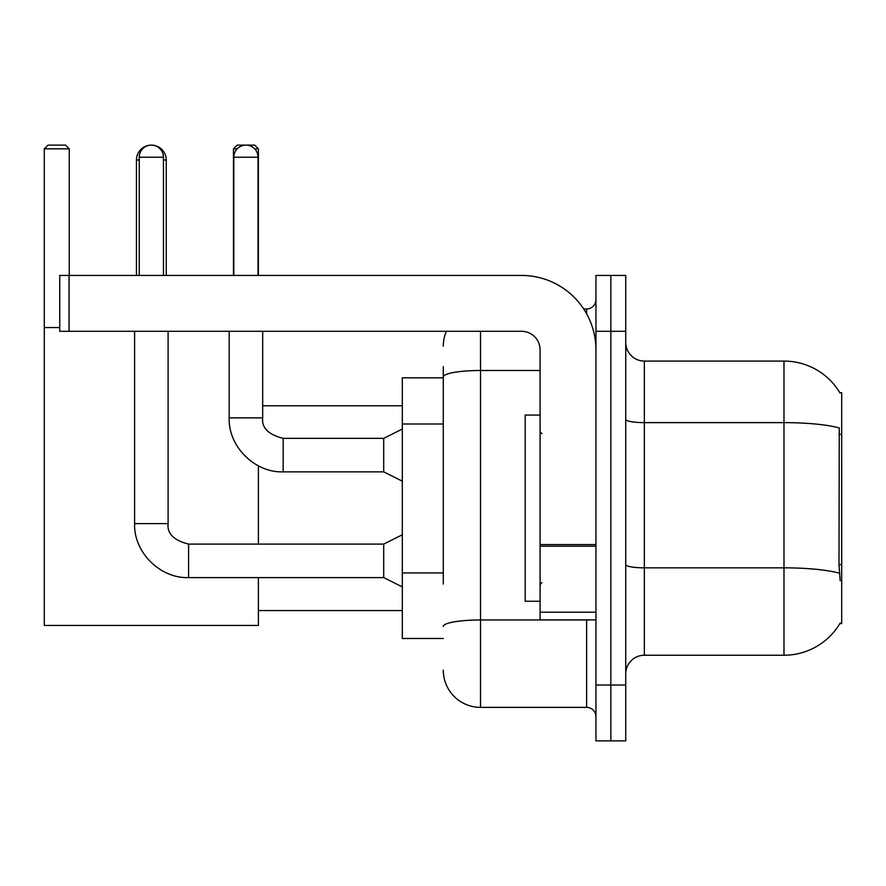 <?xml version="1.0" encoding="UTF-8"?>
<svg xmlns="http://www.w3.org/2000/svg" width="886" height="886" viewBox="0 0 886 886"><rect width="100%" height="100%" fill="white"/><g stroke="black" fill="none" stroke-linecap="round" stroke-linejoin="round"><path stroke-width="1.33" d="M839.873 623.589L840.194 623.035A65.165 65.165 0 0 1 783.988 655.241A65.165 65.165 0 0 0 839.873 623.589L841.7 623.589L841.7 392.731L839.873 392.731M443.277 412.821L443.277 366.671L443.277 377.835L402.322 377.835L402.322 638.485L443.277 638.485M625.737 673.858A18.617 18.617 0 0 1 644.355 655.241L783.988 655.241L783.988 361.078L644.355 361.078A18.617 18.617 0 0 1 625.737 342.461A18.617 18.617 0 0 0 644.355 361.078L644.355 655.241A18.617 18.617 0 0 0 625.737 673.858M610.842 685.033L610.842 740.884L625.737 740.884L625.737 685.033L610.842 685.033L610.842 740.884L595.946 740.884L595.946 685.033L610.842 685.033L610.842 331.298L610.842 685.033M595.946 685.033L595.946 275.435L610.842 275.435L610.842 331.298L610.842 275.435L625.737 275.435L625.737 685.033M840.006 392.963A65.165 65.165 0 0 0 783.988 361.078A65.165 65.165 0 0 1 840.006 392.963M840.194 580.773L838.998 564.592L839.263 427.949A65.165 11.319 180 0 0 783.988 422.622L644.355 422.622A18.617 3.234 -0 0 1 625.737 419.388M443.277 584.107L443.277 366.671M480.511 331.298L480.511 707.371L586.632 707.371L586.632 619.868M583.675 308.948L586.632 308.948A9.314 9.314 0 0 0 595.946 299.645M595.946 716.685A9.314 9.314 0 0 0 586.632 707.371M443.277 346.182A37.234 37.234 0 0 1 446.389 331.298M480.511 707.371A37.234 37.234 0 0 1 443.277 670.137M540.095 415.069L525.199 415.069L525.199 601.251L540.095 601.251M136.455 275.435L136.455 160.012A14.896 14.896 0 0 1 151.351 145.116A12.105 12.105 0 0 1 163.456 157.221L163.456 275.435M166.247 275.435L166.247 160.012A14.896 14.896 0 0 0 151.351 145.116A12.105 12.105 0 0 0 139.246 157.221L139.246 275.435M258.402 577.606L258.402 625.45L44.3 625.45L44.3 148.837L48.021 145.116L65.52 145.116L69.252 148.837L44.3 148.837M69.252 275.435L69.252 148.837M44.3 327.565L59.75 327.565M258.402 544.093L258.402 465.848M237.193 148.837L233.461 148.837L237.182 145.116L254.681 145.116L258.402 148.837L258.402 275.435M258.402 148.837L254.659 148.837M233.461 148.837L233.461 275.435M402.322 586.92L383.704 577.606L383.704 544.093L402.322 534.79M134.594 331.298L134.594 523.615L168.107 523.615L168.107 331.298M233.826 275.435L233.826 157.221A12.105 12.105 0 0 1 245.931 145.116A12.105 12.105 0 0 1 258.036 157.221L258.036 275.435M402.322 481.164L383.704 471.861L383.704 438.349L402.322 429.034M229.175 331.298L229.175 417.871L262.688 417.871L262.688 331.298M595.946 619.868L540.095 619.868L540.095 544.58L595.946 544.58L595.946 349.915A74.468 74.468 0 0 0 521.477 275.435L69.064 275.435L69.064 331.298L521.477 331.298A18.617 18.617 0 0 1 540.095 349.915L540.095 544.58M69.064 331.298L59.75 331.298L59.75 275.435L69.064 275.435M841.7 434.273L838.998 434.273M841.7 564.592L838.998 564.592M443.277 423.995L402.322 423.995M443.277 572.932L402.322 572.932M839.463 573.22A65.165 11.319 180 0 0 783.988 567.837L644.355 567.837A18.617 3.234 0 0 1 625.737 564.603M625.737 331.298L595.946 331.298M589.866 619.868A9.314 1.617 0 0 1 586.632 619.967L480.511 619.967A37.234 6.468 180 0 0 443.277 626.435M443.277 376.96A37.234 6.468 180 0 1 480.511 370.492L540.095 370.492M586.632 313.854L586.632 308.948M139.246 160.012L136.455 160.012M166.247 160.012L163.456 160.012M383.704 577.606L188.585 577.606L188.585 544.093C173.811 540.371 166.978 533.549 168.107 523.615M139.246 157.221L163.456 157.221M383.704 471.861L283.166 471.861L283.166 438.349L383.704 438.349M233.826 157.221L258.036 157.221M595.946 546.197L540.095 546.197M540.095 612.182L595.946 612.182M541.955 433.686L540.095 431.825M541.955 582.634L540.095 584.494M258.402 610.565L402.322 610.565M262.688 405.766L402.322 405.766M383.704 544.093L188.585 544.093M134.594 523.615C133.576 552.122 160.089 578.624 188.585 577.606M229.175 417.871C228.156 446.367 254.67 472.88 283.166 471.861M262.688 417.871C261.558 427.794 268.392 434.627 283.166 438.349"/></g></svg>
